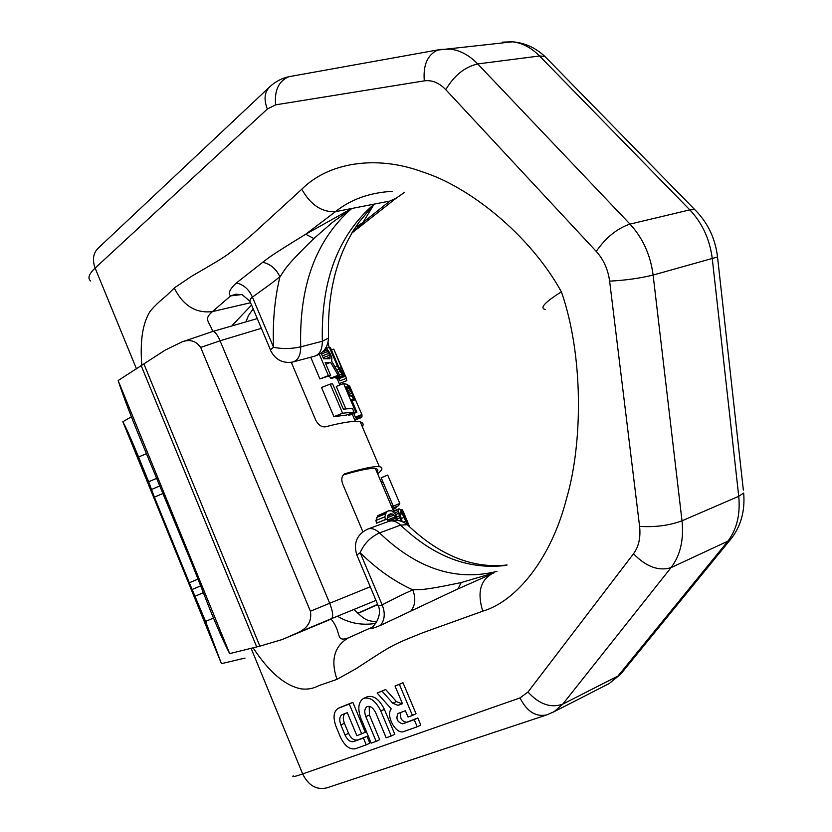 <?xml version="1.0" encoding="UTF-8"?>
<svg xmlns="http://www.w3.org/2000/svg" width="832" height="832" viewBox="0 0 832 832"><rect width="100%" height="100%" fill="white"/><g stroke="black" fill="none" stroke-linecap="round" stroke-linejoin="round"><path stroke-width="1.25" d="M212.566 331.531L212.846 331.438C214.926 331.469 217.339 334.589 220.074 340.787L200.678 347.422C195.978 340.839 189.727 339.009 181.927 341.931L165.329 350.022L118.134 380.546L229.674 653.609C224.64 643.978 218.119 629.408 210.122 609.887L192.629 565.479L136.573 429.79C128.814 410.696 122.668 394.285 118.134 380.546M200.678 347.422L310.409 611.239C312.021 621.286 307.57 628.555 297.066 633.027L282.235 639.517L259.875 646.152L229.674 653.609M245.034 658.081L221.437 663.655L205.587 621.431L189.311 582.785L197.631 579.238M131.383 416.811L122.845 421.73C126.194 427.846 131.425 439.598 138.559 457.007L148.647 481.749L156.988 478.213M362.378 426.847C363.834 424.31 363.126 422.646 360.256 421.855C355.046 420.514 343.47 422.157 325.52 426.795C321.558 427.284 318.271 425.006 315.661 419.983L291.304 362.315M329.087 347.329L328.026 342.534M377.676 473.876C382.658 469.716 383.219 467.334 379.361 466.71C374.421 466.055 363.074 468.354 345.322 473.606L344.542 473.928C341.671 475.925 341.068 479.315 342.742 484.089L362.856 531.71M326.03 347.568L330.242 353.538L331.822 357.739L331.677 361.223L339.747 375.367L338.125 375.232L330.595 362.367L325.166 362.502L330.647 375.398L319.925 378.934L310.721 357.23M339.747 375.367L332.426 378.238L330.647 378.165L329.316 375.918M344.427 376.542L341.817 374.067L338.718 368.992L329.285 347.246L330.377 347.547L338.312 366.184L342.378 372.715L343.096 372.601L342.326 369.959L334.038 349.679L344.614 375.336L344.427 376.542L337.594 379.236L335.109 377.187M338.946 378.706L339.872 380.879L346.445 378.29L334.381 350.49M330.2 384.093L332.592 383.812L343.356 409.146L352.435 408.418L353.995 412.09L346.528 415.064L333.902 416.666L321.537 387.504L330.2 384.093L342.576 413.223L333.902 416.666M356.918 412.235L355.753 412.131L343.585 383.552L347.578 384.488L350.917 390L354.578 399.786L351.489 399.474L356.918 412.235L349.752 415.085L348.192 414.398M343.585 383.552L336.305 386.422L345.831 408.834M348.005 386.474L349.554 385.861L362.097 415.147L355.607 417.737L353.787 413.483M330.595 362.367L325.894 364.208M319.342 354.286L328.401 375.606L319.925 378.934M330.647 375.398L328.401 375.606M321.162 353.08L323.606 358.821L329.586 358.738L330.127 356.99L328.827 353.371L326.768 350.272L324.688 349.575M340.434 383.157L346.83 380.64L346.445 378.29M353.995 412.09L342.576 413.223M352.206 396.334L352.83 396.562L352.633 395.034L349.596 388.305L346.06 386.745L349.939 395.834L352.206 396.334L353.746 399.953M355.306 419.973L361.66 417.435L361.483 415.397M392.33 508.3L398.57 505.731L399.797 503.433L393.255 506.126L381.17 477.745L387.712 475.082L399.797 503.433M392.902 509.662L395.907 507.988L396.334 506.657M396.365 520.291L395.398 516.776L394.046 515.029L390.863 513.739L388.066 515.185L387.514 518.877L385.476 519.48L384.821 516.828L386.36 512.148L388.554 510.858L391.622 510.786L395.377 514.041L398.06 520.478M400.92 521.144L398.278 511.472L398.372 509.506L399.038 508.799L400.119 509.371L402.584 513.063L408.044 525.054M407.451 524.732L402.199 513.677L400.358 511.878L399.87 513.864L402.189 521.602M400.733 510.234L402.397 509.548L408.907 525.803M409.042 525.97L403.686 512.574L409.583 526.822M338.125 375.232L330.647 378.165M326.768 350.272L322.546 351.915M325.707 349.617L324.178 350.21M327.798 351.53L321.537 353.964M328.827 353.371L322.358 355.888M329.597 355.191L323.128 357.708M330.127 356.99L325.676 358.727M330.127 358.166L328.744 358.706M333.528 349.18L331.417 350.002M341.401 367.65L339.404 368.43M342.326 369.959L340.652 370.614M342.898 371.613L341.734 372.07M343.096 372.601L342.243 372.944M342.888 372.954L342.337 373.173M329.285 347.246L326.674 348.265M337.241 365.934L334.932 366.839M338.718 368.992L336.617 369.814M340.111 371.488L338.031 372.299M341.817 374.067L339.518 374.972M342.95 375.461L335.993 378.196M343.918 376.314L337.022 379.028M355.753 412.131L348.473 415.043M354.245 400.13L352.123 400.972M348.993 387.546L346.778 388.419M349.596 388.305L347.142 389.282M350.324 389.626L347.724 390.655M351.198 391.487L348.535 392.538M351.967 393.286L349.294 394.347M352.633 395.034L350.418 395.907M352.924 396.126L352.227 396.396M361.972 416.603L355.586 419.162M361.899 414.513L355.347 417.123M376.99 472.243C378.55 470.142 378.019 468.905 375.398 468.52C370.708 467.886 360.006 470.028 343.294 474.926M395.398 516.776L387.587 520L388.19 521.602M387.587 520L386.89 519.137M387.514 518.877L376.532 523.172L375.939 520.489L377.853 515.653L388.554 510.858M382.512 480.886L380.942 481.53M382.658 481.218L381.077 481.863M383.074 482.196L381.493 482.841M393.338 506.522L391.83 507.146M396.334 506.886L392.413 508.498M395.907 507.988L392.746 509.298M386.36 512.148L377.853 515.653M385.372 513.833L376.678 517.41M384.821 516.828L375.939 520.489M385.476 519.48L376.532 523.172M390.863 513.739L388.97 514.53M392.662 513.989L387.774 516.006M394.046 515.029L387.504 517.733M395.928 518.024L388.128 521.248M399.038 508.799L392.683 511.42M398.372 509.506L393.099 511.68M398.278 511.472L394.462 513.053M398.497 513.417L395.668 514.592M399.162 515.975L396.874 516.911M399.745 517.868L397.55 518.773M401.294 512.45L399.859 513.042M402.189 513.666L400.026 514.561M404.206 517.348L401.086 518.638M405.881 521.03L403.302 522.09M402.532 509.912L400.889 510.598M403.135 511.576L401.575 512.21M403.77 513.313L402.896 513.677M404.706 515.705L404.03 515.986M405.423 517.514L404.862 517.743M163.186 493.397L154.398 497.13L148.647 481.749M154.398 497.13L189.311 582.785M122.845 421.73L221.437 663.655M253.146 647.899C269.266 672.36 285.418 686.036 301.59 688.927C307.83 689.603 313.56 688.501 318.781 685.641L336.97 679.37L356.002 668.741C371.55 658.57 385.871 649.137 392.912 645.642C401.565 641.233 404.591 640.058 422.718 632.778L482.778 611.166C517.067 601.047 551.512 557.638 566.561 498.493C582.743 443.539 583.669 355.732 561.402 291.803C544.846 302.255 539.448 308.142 545.21 309.442M141.856 365.768C139.818 341.141 142.646 322.878 150.342 310.991C161.387 298.449 162.271 300.498 174.231 287.986L192.026 276.016C207.49 267.062 221.78 258.856 228.072 254.197C235.893 248.518 238.389 246.334 253.479 233.397L301.777 189.259C327.87 162.968 375.419 154.284 423.28 172.182C468.874 186.753 529.225 233.854 561.402 291.803M412.433 715.447L416.042 713.731L402.99 682.718L395.044 686.057L402.449 703.695L398.029 705.349L392.839 703.258L382.044 691.153L377.177 693.066L391.238 708.864C385.445 715.79 396.084 734.958 403.863 731.515L417.196 726.783L414.222 719.69L402.646 723.871C397.197 722.082 395.668 718.619 398.039 713.482L405.402 710.736L408.054 717.038L412.433 715.447L399.37 684.362L395.044 686.057M402.334 703.414L398.029 705.349M377.177 693.066L385.653 689.52L396.448 701.594L401.638 703.674M417.196 726.783L420.794 725.046L417.82 717.974L402.646 723.871M400.889 712.41C399.672 717.86 401.461 721.115 406.234 722.166M391.238 735.998L394.815 734.282L384.374 709.332C379.35 699.223 373.599 695.053 367.11 696.81L363.511 698.443C358.301 701.979 357.448 708.656 360.932 718.484L371.186 743.122L376.137 741.364L365.83 716.633C364.094 711.734 364.52 708.396 367.11 706.618C370.365 705.723 373.246 707.814 375.762 712.889L386.162 737.797L391.238 735.998L380.786 710.996C375.752 700.866 370.001 696.686 363.511 698.443M376.137 741.364L379.704 739.658L369.418 714.979L365.83 716.633M369.21 706.358L369.418 714.979M361.722 733.949L349.274 704.007L338.177 708.375C333.58 711.506 332.852 717.496 335.982 726.346L340.423 737.079C344.646 745.846 349.606 749.746 355.316 748.758L366.267 744.869L363.428 738.036L353.517 741.624C350.272 742.206 347.443 740.002 345.02 734.999L340.85 724.922C339.061 719.888 339.477 716.466 342.087 714.678L347.287 712.66L356.866 735.717L365.29 732.274L352.851 702.395L341.567 706.846M366.267 744.869L369.824 743.163L366.995 736.351L353.517 741.624M344.833 713.606C342.95 715.759 342.805 718.983 344.396 723.278L348.577 733.335C350.99 738.327 353.829 740.532 357.074 739.939M232.388 325.208L251.566 305.032M212.649 331.5C209.394 321.006 203.133 319.727 212.472 311.574L230.63 295.901C227.781 293.415 229.746 289.078 236.506 282.88L262.746 262.288C269.578 257.098 268.944 256.818 305.718 234.218L335.452 211.671C350.74 199.389 369.72 192.608 392.392 191.329M270.598 350.21L251.118 303.971C249.298 301.382 249.725 299.094 252.418 297.107C278.886 278.21 273.26 281.736 279.916 276.796C285.23 269.922 282.277 269.308 313.882 238.545L305.718 234.218L351.77 208.489L332.27 222.498L313.882 238.545M236.506 282.88C243.755 284.762 249.059 289.505 252.418 297.107L273.562 347.256C272.49 322.514 274.612 299.031 279.916 276.796C276.151 268.85 270.431 264.014 262.746 262.288M328.474 336.617L328.526 338.083L322.348 341.234L300.716 346.861C300.685 355.597 297.939 360.682 292.479 362.097C282.901 363.501 275.756 359.892 271.055 351.291C269.88 350.678 270.712 349.336 273.562 347.256C282.006 349.097 291.065 348.962 300.716 346.861C299 285.792 316.014 239.668 351.77 208.489L335.452 211.671C321.797 212.337 310.575 204.87 301.777 189.259M352.019 232.69L362.908 222.57L389.844 201.053L374.161 204.11L359.226 221.946L355.971 226.98L362.908 222.57L374.161 204.11C338.177 235.05 320.902 280.758 322.348 341.234C322.275 349.887 319.498 354.921 314.018 356.356L293.883 361.722M352.009 232.71L359.226 221.946C337.459 252.325 327.226 291.034 328.526 338.083C327.933 347.63 323.097 353.714 314.018 356.356M354.931 228.197L353.226 230.734M409.552 526.791L407.347 524.69L400.608 525.127C433.857 556.764 469.196 570.159 506.636 565.313M337.698 616.366C349.17 623.251 361.837 625.602 375.69 623.407M331.094 619.122C342.358 632.528 334.786 642.554 348.265 637.926L348.369 637.874C334.266 646.214 330.47 660.046 336.97 679.37M378.144 605.54C382.803 615.108 374.109 627.63 370.001 628.191C369.127 629.502 372.663 628.545 380.609 625.342L455.905 589.846L491.265 574.163C480.074 581.017 477.256 593.362 482.778 611.166M380.609 625.342C384.842 619.663 385.362 612.82 382.148 604.833L360.152 552.677L356.855 554.975L377.572 604.157C377.614 606.029 379.132 606.258 382.148 604.833C411.164 590.013 405.35 593.466 412.776 589.857C420.898 589.108 419.078 591.438 461.219 582.556L457.922 588.952M388.544 521.466L368.066 528.944C371.779 527.894 375.596 529.214 379.538 532.906C370.573 536.994 364.114 543.577 360.152 552.677C376.511 568.922 394.056 581.318 412.776 589.857C416.01 598.437 415.293 605.623 410.613 611.416M461.219 582.556L494.01 572.884M402.99 682.718L399.37 684.362M417.82 717.974L414.222 719.69M385.653 689.52L382.044 691.153M352.851 702.395L349.274 704.007M366.995 736.351L363.428 738.036M261.383 328.328L220.074 340.787L329.69 603.262L370.25 586.778M329.139 619.913L284.513 638.539M377.52 604.396L357.77 613.246M297.066 633.027L331.583 618.623C333.486 616.637 332.862 611.51 329.69 603.262L310.409 611.239M357.937 613.402L377.52 604.677L357.937 613.402M375.991 600.392L331.583 618.623M213.491 618.051L205.587 621.431M138.559 457.007L146.338 453.7M203.143 592.79L195.281 596.149M259.875 646.152L143.998 364.218M345.322 473.606L343.772 474.448M256.693 646.901L141.346 366.07M151.528 489.466L160.098 485.815M200.366 585.998L192.286 589.441M293.238 775.798C291.668 777.286 294.809 776.662 302.661 773.947L520 697.923L527.987 692.016L633.495 553.79C638.758 546.624 640.786 537.482 639.59 526.386L609.627 281.143C608.036 269.422 603.574 259.511 596.242 251.389L445.796 89.679C439.109 82.742 431.943 79.81 424.289 80.87L275.621 104.842L267.353 109.023L95.129 268.081L136.49 368.909M546.624 714.958L326.934 787.842C316.555 790.244 308.464 785.616 302.661 773.947L251.17 648.44M289.224 76.638L440.534 49.442L450.538 49.161C460.314 50.398 469.362 55.318 477.703 63.929L630.001 224.099C642.751 237.921 650.458 254.904 653.11 275.059C639.86 278.314 625.362 280.332 609.627 281.143M445.796 89.679C454.116 75.525 464.755 66.945 477.703 63.929L539.542 55.983L689.811 209.872L630.001 224.099C617.261 228.332 606.008 237.432 596.242 251.389M507.208 42.442L502.497 42.13L512.522 41.818C522.288 42.973 531.294 47.694 539.542 55.983L544.856 56.399L549.026 60.663M90.594 280.956C87.402 278.262 88.91 273.978 95.129 268.081C92.071 259.719 93.174 253.001 98.436 247.936L269.058 87.474M275.621 104.842C274.31 90.47 278.689 81.099 288.756 76.721C281.632 78.343 275.371 81.65 269.953 86.632C264.482 91.915 263.619 99.372 267.353 109.023M606.549 684.892L609.294 683.488L617.968 676.042L727.334 541.84C736.684 529.942 740.48 514.769 738.733 496.309L712.306 258.918C709.862 239.47 702.364 223.122 689.811 209.872L694.803 209.664L544.856 56.399C535.309 47.611 524.524 42.754 512.522 41.818L437.788 50.055C427.513 54.725 423.02 65 424.289 80.87M174.231 287.986C183.165 305.729 195.905 313.591 212.472 311.574L250.328 302.786M241.727 294.549L230.63 295.901L235.841 294.185L242.164 294.674L249.985 301.319M404.747 192.234L395.918 198.37L389.844 201.053M351.77 208.489L374.161 204.11M496.974 571.366C456.082 581.61 416.936 568.797 379.538 532.906L400.608 525.127C396.666 521.487 392.839 520.198 389.116 521.269C395.73 519.23 401.814 520.364 407.347 524.69C439.608 555.506 472.867 568.932 507.104 564.97M623.116 671.195L617.968 676.042L562.765 704.132L671.008 567.653L730.007 540.166C740.657 527.186 745.212 511.472 743.673 493.033L738.733 496.309L682.011 520.801L653.11 275.059L717.538 256.984C715.281 238.295 707.71 222.529 694.803 209.664L698.183 213.158M743.35 490.162L717.382 255.653M633.495 553.79C646.194 566.769 658.705 571.386 671.008 567.653C680.285 555.506 683.956 539.895 682.011 520.801C669.282 525.502 655.138 527.363 639.59 526.386M551.98 712.795L609.294 683.488L620.62 674.253L732.545 536.962M520 697.923C526.968 711.641 535.954 717.278 546.967 714.844L554.174 711.641L562.765 704.132C550.857 708.365 539.261 704.33 527.987 692.016M396.448 701.594L392.839 703.258M384.374 709.332L380.786 710.996M342.066 706.628L338.499 708.24M344.396 723.278L340.85 724.922M348.577 733.335L345.02 734.999M182.073 341.879L212.846 331.438L257.275 318.594M360.256 421.855L379.361 466.71M337.376 379.153L339.872 385.018M352.248 414.097L355.358 421.408M341.962 372.289L343.522 375.95M347.069 384.28L348.358 387.296M400.681 510.11L402.199 513.677M375.398 468.52L393.505 511.077M282.984 639.205L328.692 620.121M246.126 321.35C249.09 313.955 248.092 315.921 253.219 308.953M395.918 198.37L351.749 233.147M376.75 621.826C368.264 620.589 365.945 621.681 354.224 609.565M370.001 628.191L348.369 637.884M368.066 528.944C357.032 534.175 353.246 542.745 356.72 554.653M341.744 706.763L338.177 708.375"/></g></svg>
